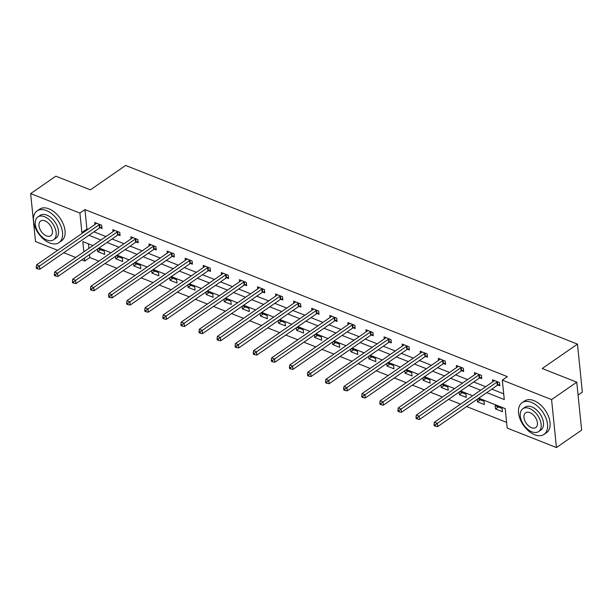 <?xml version="1.0" encoding="UTF-8"?>
<svg xmlns="http://www.w3.org/2000/svg" width="613" height="613" viewBox="0 0 613 613"><rect width="100%" height="100%" fill="white"/><g stroke="black" fill="none" stroke-linecap="round" stroke-linejoin="round"><path stroke-width="0.92" d="M578.067 395.048L582.35 392.082L577.477 344.123L125.634 165.449L90.379 189.838L55.837 176.176L30.65 193.593L79.912 213.079L81.889 232.519L82.839 232.894M577.477 344.123L542.221 368.513L576.764 382.175L581.637 430.134L556.451 447.551L507.181 428.073L505.212 408.633L478.738 398.166M89.521 254.556L89.82 257.552L98.862 261.13M104.953 263.536L116.945 268.279M123.037 270.685L135.029 275.429M141.12 277.835L153.112 282.578M159.204 284.991L171.196 289.734M177.287 292.14L189.279 296.884M195.371 299.29L207.363 304.033M213.454 306.439L225.446 311.182M231.53 313.595L243.53 318.339M249.614 320.745L261.613 325.488M267.697 327.894L279.697 332.637M285.781 335.043L297.78 339.786M303.864 342.192L315.864 346.935M321.948 349.349L333.939 354.092M340.031 356.498L352.023 361.241M358.115 363.647L370.106 368.39M376.198 370.796L388.19 375.539M394.282 377.953L406.273 382.696M412.365 385.102L424.357 389.845M430.449 392.251L442.44 396.994M448.532 399.4L460.524 404.143M466.608 406.549L506.606 422.365M89.82 257.552L84.786 261.038L81.835 259.866M75.744 257.46L63.752 252.717M57.66 250.311L35.523 241.553L30.65 193.593M88.425 243.813L88.893 248.372M502.131 408.465L495.174 405.714L495.503 408.955L502.461 411.706L502.131 408.465M477.159 399.255L477.42 401.806L484.377 404.557L484.048 401.316L477.772 398.833M459.076 392.105L459.336 394.657L466.294 397.408L465.964 394.167L459.689 391.684M440.992 384.956L441.253 387.508L448.21 390.259L447.881 387.018L441.605 384.535M422.909 377.8L423.169 380.351L430.127 383.102L429.797 379.861L423.522 377.386M404.825 370.65L405.086 373.202L412.043 375.953L411.714 372.712L405.438 370.229M386.749 363.501L387.002 366.053L393.96 368.804L393.63 365.563L387.355 363.08M368.666 356.352L368.919 358.904L375.876 361.655L375.547 358.413L369.271 355.931M350.582 349.203L350.835 351.747L357.793 354.498L357.463 351.264L351.188 348.782M332.499 342.046L332.759 344.598L339.709 347.349L339.38 344.108L333.104 341.625M314.415 334.897L314.676 337.449L321.626 340.2L321.296 336.958L315.021 334.476M296.332 327.748L296.592 330.3L303.542 333.051L303.213 329.809L296.937 327.327M278.248 320.599L278.509 323.151L285.459 325.901L285.129 322.66L278.854 320.178M260.165 313.442L260.425 315.994L267.383 318.745L267.053 315.503L260.77 313.021M242.081 306.293L242.342 308.845L249.299 311.596L248.97 308.354L242.694 305.872M223.998 299.144L224.258 301.696L231.216 304.446L230.886 301.205L224.611 298.723M205.914 291.995L206.175 294.546L213.132 297.297L212.803 294.056L206.527 291.573M187.831 284.846L188.091 287.39L195.049 290.141L194.719 286.899L188.444 284.424M169.747 277.689L170.008 280.241L176.965 282.991L176.636 279.75L170.36 277.268M151.664 270.54L151.924 273.091L158.882 275.842L158.552 272.601L152.277 270.118M133.588 263.391L133.841 265.942L140.798 268.693L140.469 265.452L134.193 262.969M115.505 256.242L115.757 258.793L122.715 261.536L122.385 258.303L116.11 255.82M97.421 249.085L97.682 251.636L104.631 254.387L104.302 251.146L98.026 248.663M486.753 392.619L504.284 399.553L502.315 380.114L507.349 376.627L84.954 209.592L86.923 229.04L87.874 229.415M93.965 231.821L105.957 236.564M112.049 238.97L124.041 243.713M130.132 246.119L142.124 250.863M148.216 253.269L160.208 258.012M166.292 260.425L178.291 265.168M184.375 267.575L196.375 272.318M202.459 274.724L214.458 279.467M220.542 281.873L232.542 286.616M238.626 289.029L250.625 293.773M256.709 296.179L268.701 300.922M274.793 303.328L286.784 308.071M292.876 310.477L304.868 315.22M310.96 317.626L322.951 322.369M329.043 324.783L341.035 329.526M347.127 331.932L359.118 336.675M365.21 339.081L377.202 343.824M383.294 346.23L395.285 350.973M401.369 353.387L413.369 358.13M419.453 360.536L431.452 365.279M437.536 367.685L449.536 372.428M455.62 374.834L467.619 379.577M473.703 381.983L485.703 386.726M491.787 389.14L503.71 393.853M497.948 385.041L499.825 385.784L499.495 382.543L492.538 379.792L492.752 381.853M479.864 377.892L481.741 378.635L481.412 375.394L474.454 372.643L474.669 374.704M461.781 370.742L463.658 371.486L463.328 368.244L456.371 365.494L456.585 367.555M443.697 363.586L445.574 364.329L445.245 361.088L438.295 358.337L438.502 360.398M425.614 356.437L427.491 357.18L427.161 353.939L420.212 351.188L420.418 353.249M407.53 349.287L409.407 350.031L409.078 346.789L402.128 344.039L402.335 346.1M389.447 342.138L391.324 342.882L390.994 339.64L384.044 336.889L384.251 338.951M371.371 334.989L373.24 335.725L372.911 332.491L365.961 329.74L366.168 331.802M353.287 327.832L355.157 328.576L354.835 325.334L347.877 322.584L348.084 324.645M335.204 320.683L337.081 321.427L336.752 318.185L329.794 315.434L330.001 317.496M317.12 313.534L318.998 314.277L318.668 311.036L311.711 308.285L311.917 310.347M299.037 306.385L300.914 307.128L300.585 303.887L293.627 301.136L293.834 303.197M280.953 299.228L282.831 299.972L282.501 296.73L275.543 293.979L275.75 296.041M262.87 292.079L264.747 292.822L264.418 289.581L257.46 286.83L257.675 288.892M244.786 284.93L246.664 285.673L246.334 282.432L239.376 279.681L239.591 281.742M226.703 277.781L228.58 278.524L228.251 275.283L221.293 272.532L221.508 274.593M208.619 270.632L210.497 271.367L210.167 268.126L203.209 265.383L203.424 267.437M190.536 263.475L192.413 264.218L192.084 260.977L185.134 258.226L185.341 260.287M172.452 256.326L174.33 257.069L174 253.828L167.05 251.077L167.257 253.138M154.369 249.177L156.246 249.92L155.917 246.679L148.967 243.928L149.174 245.989M136.293 242.028L138.163 242.763L137.833 239.53L130.883 236.779L131.09 238.84M118.209 234.871L120.079 235.614L119.757 232.373L112.8 229.622L113.007 231.683M100.126 227.722L102.003 228.465L101.674 225.224L94.716 222.473L94.923 224.534M576.764 382.175L551.577 399.592L556.451 447.551M84.954 209.592L79.912 213.079M502.315 380.114L551.577 399.592M88.923 235.3L100.923 240.043M107.007 242.457L119.006 247.2M125.09 249.606L137.09 254.349M143.174 256.755L155.173 261.498M161.257 263.904L173.249 268.647M179.341 271.061L191.333 275.804M197.424 278.21L209.416 282.953M215.508 285.359L227.5 290.102M233.591 292.508L245.583 297.251M251.675 299.657L263.667 304.4M269.758 306.814L281.75 311.557M287.842 313.963L299.834 318.706M305.918 321.112L317.917 325.855M324.001 328.261L336.001 333.005M342.085 335.418L354.084 340.161M360.168 342.567L372.168 347.31M378.252 349.716L390.251 354.46M396.335 356.866L408.335 361.609M414.419 364.015L426.41 368.765M432.502 371.171L444.494 375.915M450.586 378.321L462.577 383.064M468.669 385.47L480.661 390.213M92.908 245.591L82.809 241.591L83.851 251.851M84.479 258.035L84.786 261.038M472.654 395.753L460.654 391.01M454.57 388.604L442.571 383.861M436.487 381.455L424.495 376.711M418.403 374.305L406.411 369.562M400.32 367.149L388.328 362.406M382.236 360L370.244 355.256M364.153 352.85L352.161 348.107M346.069 345.701L334.077 340.958M327.986 338.552L315.994 333.809M309.902 331.395L297.91 326.652M291.826 324.246L279.827 319.503M273.743 317.097L261.743 312.354M255.659 309.948L243.66 305.205M237.576 302.791L225.576 298.048M219.492 295.642L207.493 290.899M201.409 288.493L189.417 283.75M183.325 281.344L171.333 276.601M165.242 274.195L153.25 269.444M147.158 267.038L135.167 262.295M129.075 259.889L117.083 255.146M110.991 252.74L98.999 247.997M86.923 229.04L81.889 232.519M498.361 406.978L495.503 408.955M480.278 399.829L477.42 401.806M462.194 392.68L459.336 394.657M444.111 385.523L441.253 387.508M426.035 378.374L423.169 380.351M407.951 371.225L405.086 373.202M389.868 364.076L387.002 366.053M371.784 356.919L368.919 358.904M353.701 349.77L350.835 351.747M335.618 342.621L332.759 344.598M317.534 335.472L314.676 337.449M299.45 328.323L296.592 330.3M281.367 321.166L278.509 323.151M263.284 314.017L260.425 315.994M245.2 306.868L242.342 308.845M227.116 299.719L224.258 301.696M209.033 292.562L206.175 294.546M190.957 285.413L188.091 287.39M172.874 278.264L170.008 280.241M154.79 271.115L151.924 273.091M136.707 263.965L133.841 265.942M118.623 256.809L115.757 258.793M100.54 249.66L97.682 251.636M497.618 381.799L497.404 381.876A1.54 0.82 -5.8 0 0 496.944 382.106L437.307 423.361L434.41 422.211L494.047 380.957A1.54 0.82 -5.8 0 0 494.339 380.665L494.415 380.535M499.687 384.435L497.733 385.117A1.54 0.82 -5.8 0 0 497.273 385.347L437.636 426.594L437.307 423.361L435.222 424.893L434.065 424.434L434.196 425.728L435.353 426.188L435.222 424.893M435.353 426.188L437.636 426.594M434.41 422.211L434.065 424.434M534.666 434.763A19.264 11.693 -124.7 0 0 543.984 434.41A19.264 11.693 -124.7 0 0 545.945 418.066A19.264 11.693 -124.7 0 0 531.379 402.358A19.264 11.693 -124.7 0 0 522.061 402.718A19.264 11.693 -124.7 0 0 520.1 419.054A19.264 11.693 -124.7 0 0 534.666 434.763M543.984 434.41L546.505 432.663A19.264 11.693 -124.7 0 0 548.466 416.327A19.264 11.693 -124.7 0 0 533.9 400.618A19.264 11.693 -124.7 0 0 524.582 400.971L522.061 402.718M522.812 408.756L525.134 407.155A13.869 8.421 55.3 0 1 531.839 406.894A13.869 8.421 55.3 0 1 542.329 418.204A13.869 8.421 55.3 0 1 540.919 429.966L538.597 431.575A13.869 8.421 -124.7 0 0 540.015 419.805A13.869 8.421 -124.7 0 0 529.525 408.496A13.869 8.421 -124.7 0 0 522.812 408.756A13.869 8.421 -124.7 0 0 521.402 420.518A13.869 8.421 -124.7 0 0 531.892 431.828A13.869 8.421 -124.7 0 0 538.597 431.575M529.946 412.649A8.942 5.425 -124.7 0 0 525.625 412.81A8.942 5.425 -124.7 0 0 524.713 420.395A8.942 5.425 -124.7 0 0 531.471 427.682A8.942 5.425 -124.7 0 0 535.793 427.514A8.942 5.425 -124.7 0 0 536.704 419.936A8.942 5.425 -124.7 0 0 529.946 412.649M49.676 242.97A19.264 11.693 -124.7 0 0 58.994 242.618A19.264 11.693 -124.7 0 0 60.955 226.274A19.264 11.693 -124.7 0 0 46.381 210.566A19.264 11.693 -124.7 0 0 37.071 210.926A19.264 11.693 -124.7 0 0 35.11 227.27A19.264 11.693 -124.7 0 0 49.676 242.97M58.994 242.618L61.507 240.878A19.264 11.693 -124.7 0 0 63.468 224.534A19.264 11.693 -124.7 0 0 48.902 208.826A19.264 11.693 -124.7 0 0 39.584 209.186L37.071 210.926M37.822 216.964L40.136 215.362A13.869 8.421 55.3 0 1 46.849 215.109A13.869 8.421 55.3 0 1 57.338 226.412A13.869 8.421 55.3 0 1 55.921 238.181L53.607 239.783A13.869 8.421 -124.7 0 0 55.017 228.021A13.869 8.421 -124.7 0 0 44.527 216.711A13.869 8.421 -124.7 0 0 37.822 216.964A13.869 8.421 -124.7 0 0 36.412 228.733A13.869 8.421 -124.7 0 0 46.902 240.043A13.869 8.421 -124.7 0 0 53.607 239.783M44.948 220.856A8.942 5.425 -124.7 0 0 40.627 221.025A8.942 5.425 -124.7 0 0 39.715 228.603A8.942 5.425 -124.7 0 0 46.481 235.89A8.942 5.425 -124.7 0 0 50.802 235.729A8.942 5.425 -124.7 0 0 51.707 228.143A8.942 5.425 -124.7 0 0 44.948 220.856M479.535 374.65L479.32 374.727A1.54 0.82 -5.8 0 0 478.86 374.949L419.223 416.204L416.327 415.062L475.964 373.807A1.54 0.82 -5.8 0 0 476.255 373.516L476.332 373.386M481.603 377.286L479.65 377.968A1.54 0.82 -5.8 0 0 479.19 378.19L419.553 419.445L419.223 416.204L417.139 417.744L415.982 417.284L416.112 418.579L417.269 419.039L417.139 417.744M417.269 419.039L419.553 419.445M416.327 415.062L415.982 417.284M461.451 367.501L461.237 367.578A1.54 0.82 -5.8 0 0 460.777 367.8L401.14 409.055L398.243 407.913L457.88 366.658A1.54 0.82 -5.8 0 0 458.172 366.359L458.248 366.237M463.52 370.137L461.566 370.819A1.54 0.82 -5.8 0 0 461.106 371.041L401.469 412.296L401.14 409.055L399.055 410.587L397.898 410.128L398.029 411.43L399.193 411.882L399.055 410.587M399.193 411.882L401.469 412.296M398.243 407.913L397.898 410.128M443.368 360.352L443.153 360.421A1.54 0.82 -5.8 0 0 442.693 360.651L383.056 401.906L380.16 400.756L439.797 359.502A1.54 0.82 -5.8 0 0 440.088 359.21L440.165 359.08M445.436 362.988L443.483 363.662A1.54 0.82 -5.8 0 0 443.023 363.892L383.386 405.147L383.056 401.906L380.972 403.438L379.815 402.979L379.945 404.274L381.11 404.733L380.972 403.438M381.11 404.733L383.386 405.147M380.16 400.756L379.815 402.979M425.284 353.195L425.07 353.272A1.54 0.82 -5.8 0 0 424.61 353.502L364.973 394.757L362.076 393.607L421.713 352.352A1.54 0.82 -5.8 0 0 422.005 352.061L422.081 351.931M427.353 355.831L425.399 356.513A1.54 0.82 -5.8 0 0 424.939 356.743L365.302 397.998L364.973 394.757L362.896 396.289L361.731 395.829L361.862 397.124L363.026 397.584L362.896 396.289M363.026 397.584L365.302 397.998M362.076 393.607L361.731 395.829M407.201 346.046L406.986 346.123A1.54 0.82 -5.8 0 0 406.526 346.353L346.889 387.6L343.993 386.458L403.63 345.203A1.54 0.82 -5.8 0 0 403.921 344.912L404.005 344.782M409.269 348.682L407.316 349.364A1.54 0.82 -5.8 0 0 406.856 349.586L347.219 390.841L346.889 387.6L344.812 389.14L343.648 388.68L343.786 389.975L344.943 390.435L344.812 389.14M344.943 390.435L347.219 390.841M343.993 386.458L343.648 388.68M389.125 338.897L388.903 338.974A1.54 0.82 -5.8 0 0 388.443 339.196L328.806 380.451L325.909 379.309L385.546 338.054A1.54 0.82 -5.8 0 0 385.838 337.763L385.922 337.633M391.186 341.533L389.232 342.215A1.54 0.82 -5.8 0 0 388.772 342.437L329.135 383.692L328.806 380.451L326.729 381.983L325.564 381.531L325.702 382.826L326.859 383.286L326.729 381.983M326.859 383.286L329.135 383.692M325.909 379.309L325.564 381.531M371.041 331.748L370.819 331.817A1.54 0.82 -5.8 0 0 370.359 332.047L310.722 373.302L307.826 372.152L367.463 330.905A1.54 0.82 -5.8 0 0 367.754 330.606L367.838 330.476M373.11 334.384L371.149 335.058A1.54 0.82 -5.8 0 0 370.689 335.288L311.052 376.543L310.722 373.302L308.646 374.834L307.481 374.374L307.619 375.677L308.776 376.129L308.646 374.834M308.776 376.129L311.052 376.543M307.826 372.152L307.481 374.374M352.958 324.591L352.736 324.668A1.54 0.82 -5.8 0 0 352.276 324.898L292.639 366.153L289.742 365.003L349.379 323.748A1.54 0.82 -5.8 0 0 349.671 323.457L349.755 323.327M355.027 327.227L353.065 327.909A1.54 0.82 -5.8 0 0 352.605 328.139L292.968 369.394L292.639 366.153L290.562 367.685L289.405 367.225L289.535 368.52L290.692 368.98L290.562 367.685M290.692 368.98L292.968 369.394M289.742 365.003L289.405 367.225M334.874 317.442L334.66 317.519A1.54 0.82 -5.8 0 0 334.2 317.749L274.555 358.996L271.659 357.854L331.296 316.599A1.54 0.82 -5.8 0 0 331.587 316.308L331.671 316.178M336.943 320.078L334.982 320.76A1.54 0.82 -5.8 0 0 334.522 320.99L274.885 362.237L274.555 358.996L272.478 360.536L271.321 360.076L271.452 361.371L272.609 361.831L272.478 360.536M272.609 361.831L274.885 362.237M271.659 357.854L271.321 360.076M316.791 310.293L316.576 310.37A1.54 0.82 -5.8 0 0 316.116 310.592L256.472 351.847L253.575 350.705L313.212 309.45A1.54 0.82 -5.8 0 0 313.511 309.159L313.588 309.029M318.86 312.929L316.906 313.611A1.54 0.82 -5.8 0 0 316.446 313.833L256.801 355.088L256.472 351.847L254.395 353.379L253.238 352.927L253.368 354.222L254.525 354.682L254.395 353.379M254.525 354.682L256.801 355.088M253.575 350.705L253.238 352.927M298.707 303.144L298.493 303.22A1.54 0.82 -5.8 0 0 298.033 303.443L238.396 344.698L235.492 343.548L295.129 302.301A1.54 0.82 -5.8 0 0 295.428 302.002L295.504 301.88M300.776 305.78L298.822 306.454A1.54 0.82 -5.8 0 0 298.362 306.684L238.718 347.939L238.396 344.698L236.311 346.23L235.154 345.77L235.285 347.073L236.442 347.525L236.311 346.23M236.442 347.525L238.718 347.939M235.492 343.548L235.154 345.77M280.624 295.995L280.409 296.064A1.54 0.82 -5.8 0 0 279.949 296.294L220.312 337.548L217.408 336.399L277.053 295.144A1.54 0.82 -5.8 0 0 277.344 294.853L277.421 294.723M282.693 298.631L280.739 299.305A1.54 0.82 -5.8 0 0 280.279 299.535L220.642 340.79L220.312 337.548L218.228 339.081L217.071 338.621L217.201 339.916L218.358 340.376L218.228 339.081M218.358 340.376L220.642 340.79M217.408 336.399L217.071 338.621M262.54 288.838L262.326 288.915A1.54 0.82 -5.8 0 0 261.866 289.144L202.229 330.399L199.325 329.25L258.97 287.995A1.54 0.82 -5.8 0 0 259.261 287.704L259.337 287.574M264.609 291.474L262.655 292.156A1.54 0.82 -5.8 0 0 262.195 292.386L202.558 333.633L202.229 330.399L200.144 331.932L198.987 331.472L199.118 332.767L200.275 333.227L200.144 331.932M200.275 333.227L202.558 333.633M199.325 329.25L198.987 331.472M244.457 281.689L244.242 281.765A1.54 0.82 -5.8 0 0 243.782 281.995L184.145 323.243L181.249 322.101L240.886 280.846A1.54 0.82 -5.8 0 0 241.177 280.555L241.254 280.425M246.526 284.325L244.572 285.007A1.54 0.82 -5.8 0 0 244.112 285.229L184.475 326.484L184.145 323.243L182.061 324.783L180.904 324.323L181.034 325.618L182.191 326.078L182.061 324.783M182.191 326.078L184.475 326.484M181.249 322.101L180.904 324.323M226.373 274.54L226.159 274.616A1.54 0.82 -5.8 0 0 225.699 274.839L166.062 316.093L163.165 314.952L222.803 273.697A1.54 0.82 -5.8 0 0 223.094 273.398L223.17 273.275M228.442 277.176L226.488 277.858A1.54 0.82 -5.8 0 0 226.028 278.08L166.391 319.335L166.062 316.093L163.977 317.626L162.82 317.174L162.951 318.469L164.115 318.929L163.977 317.626M164.115 318.929L166.391 319.335M163.165 314.952L162.82 317.174M208.29 267.391L208.075 267.46A1.54 0.82 -5.8 0 0 207.615 267.689L147.978 308.944L145.082 307.795L204.719 266.548A1.54 0.82 -5.8 0 0 205.01 266.249L205.087 266.119M210.359 270.026L208.405 270.701A1.54 0.82 -5.8 0 0 207.945 270.931L148.308 312.186L147.978 308.944L145.894 310.477L144.737 310.017L144.867 311.312L146.032 311.772L145.894 310.477M146.032 311.772L148.308 312.186M145.082 307.795L144.737 310.017M190.206 260.234L189.992 260.31A1.54 0.82 -5.8 0 0 189.532 260.54L129.895 301.795L126.998 300.646L186.636 259.391A1.54 0.82 -5.8 0 0 186.927 259.1L187.003 258.97M192.275 262.87L190.321 263.552A1.54 0.82 -5.8 0 0 189.861 263.782L130.224 305.036L129.895 301.795L127.818 303.328L126.653 302.868L126.784 304.163L127.948 304.623L127.818 303.328M127.948 304.623L130.224 305.036M126.998 300.646L126.653 302.868M172.123 253.085L171.908 253.161A1.54 0.82 -5.8 0 0 171.448 253.391L111.811 294.638L108.915 293.497L168.552 252.242A1.54 0.82 -5.8 0 0 168.843 251.951L168.92 251.82M174.192 255.721L172.238 256.403A1.54 0.82 -5.8 0 0 171.778 256.632L112.141 297.88L111.811 294.638L109.735 296.179L108.57 295.719L108.7 297.014L109.865 297.474L109.735 296.179M109.865 297.474L112.141 297.88M108.915 293.497L108.57 295.719M154.039 245.936L153.825 246.012A1.54 0.82 -5.8 0 0 153.365 246.234L93.728 287.489L90.831 286.348L150.469 245.093A1.54 0.82 -5.8 0 0 150.76 244.802L150.844 244.671M156.108 248.571L154.154 249.253A1.54 0.82 -5.8 0 0 153.694 249.476L94.057 290.731L93.728 287.489L91.651 289.022L90.486 288.57L90.624 289.865L91.781 290.324L91.651 289.022M91.781 290.324L94.057 290.731M90.831 286.348L90.486 288.57M135.963 238.786L135.741 238.863A1.54 0.82 -5.8 0 0 135.281 239.085L75.644 280.34L72.748 279.191L132.385 237.944A1.54 0.82 -5.8 0 0 132.676 237.645L132.76 237.515M138.032 241.422L136.071 242.097A1.54 0.82 -5.8 0 0 135.611 242.327L75.974 283.581L75.644 280.34L73.568 281.873L72.403 281.413L72.541 282.716L73.698 283.168L73.568 281.873M73.698 283.168L75.974 283.581M72.748 279.191L72.403 281.413M117.88 231.637L117.658 231.706A1.54 0.82 -5.8 0 0 117.198 231.936L57.561 273.191L54.664 272.042L114.302 230.787A1.54 0.82 -5.8 0 0 114.593 230.496L114.677 230.365M119.949 234.273L117.987 234.948A1.54 0.82 -5.8 0 0 117.527 235.177L57.89 276.432L57.561 273.191L55.484 274.724L54.327 274.264L54.457 275.559L55.614 276.019L55.484 274.724M55.614 276.019L57.89 276.432M54.664 272.042L54.327 274.264M99.796 224.481L99.582 224.557A1.54 0.82 -5.8 0 0 99.114 224.787L39.477 266.042L36.581 264.893L96.218 223.638A1.54 0.82 -5.8 0 0 96.509 223.347L96.593 223.216M101.865 227.116L99.904 227.798A1.54 0.82 -5.8 0 0 99.444 228.028L39.807 269.276L39.477 266.042L37.401 267.575L36.244 267.115L36.374 268.41L37.531 268.869L37.401 267.575M37.531 268.869L39.807 269.276M36.581 264.893L36.244 267.115M497.404 381.876L497.733 385.117M496.944 382.106L497.273 385.347M479.32 374.727L479.65 377.968M478.86 374.949L479.19 378.19M461.237 367.578L461.566 370.819M460.777 367.8L461.106 371.041M443.153 360.421L443.483 363.662M442.693 360.651L443.023 363.892M425.07 353.272L425.399 356.513M424.61 353.502L424.939 356.743M406.986 346.123L407.316 349.364M406.526 346.353L406.856 349.586M388.903 338.974L389.232 342.215M388.443 339.196L388.772 342.437M370.819 331.817L371.149 335.058M370.359 332.047L370.689 335.288M352.736 324.668L353.065 327.909M352.276 324.898L352.605 328.139M334.66 317.519L334.982 320.76M334.2 317.749L334.522 320.99M316.576 310.37L316.906 313.611M316.116 310.592L316.446 313.833M298.493 303.22L298.822 306.454M298.033 303.443L298.362 306.684M280.409 296.064L280.739 299.305M279.949 296.294L280.279 299.535M262.326 288.915L262.655 292.156M261.866 289.144L262.195 292.386M244.242 281.765L244.572 285.007M243.782 281.995L244.112 285.229M226.159 274.616L226.488 277.858M225.699 274.839L226.028 278.08M208.075 267.46L208.405 270.701M207.615 267.689L207.945 270.931M189.992 260.31L190.321 263.552M189.532 260.54L189.861 263.782M171.908 253.161L172.238 256.403M171.448 253.391L171.778 256.632M153.825 246.012L154.154 249.253M153.365 246.234L153.694 249.476M135.741 238.863L136.071 242.097M135.281 239.085L135.611 242.327M117.658 231.706L117.987 234.948M117.198 231.936L117.527 235.177M99.582 224.557L99.904 227.798M99.114 224.787L99.444 228.028"/></g></svg>
